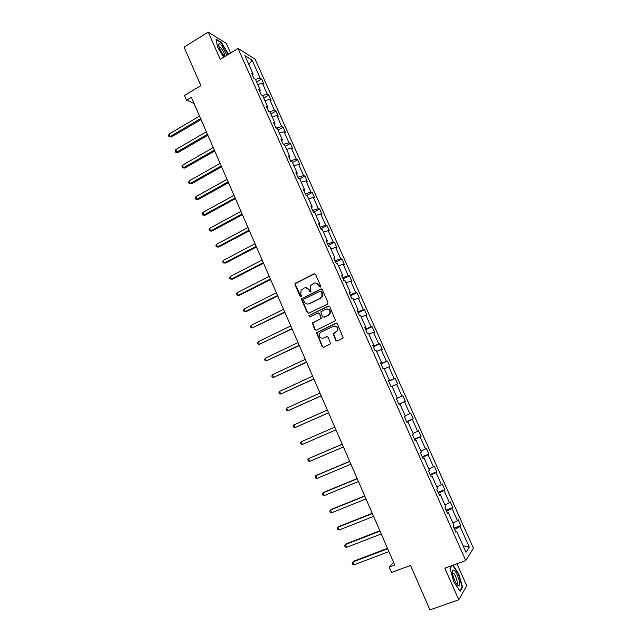 <?xml version="1.0" encoding="UTF-8"?>
<svg xmlns="http://www.w3.org/2000/svg" width="642" height="642" viewBox="0 0 642 642"><rect width="100%" height="100%" fill="white"/><g stroke="black" fill="none" stroke-linecap="round" stroke-linejoin="round"><path stroke-width="0.96" d="M320.27 287.094L320.663 285.963L315.543 274.359L314.026 273.789L295.087 283.459L294.999 284.631L300.047 296.155L301.443 296.235L300.825 293.948L301.034 290.296L304.115 288.089C306.202 287.311 307.807 287.921 308.93 289.935L309.588 291.436L311.001 291.508L310.375 289.229L310.551 285.626L313.689 283.331C315.792 282.544 317.405 283.162 318.544 285.184L319.21 286.685L320.27 287.094M230.59 53.013L226.329 43.383L208.201 32.1L184.061 47.131L200.874 85.611L184.527 95.457L186.573 100.168L194.036 103.45M208.201 32.1L220.222 59.321L238.07 48.471L465.763 560.554L444.826 568.186L458.773 599.797L466.718 585.705L456.992 563.756M458.773 599.797L429.955 609.9L410.527 565.442L391.548 572.463L389.212 567.103L394.758 565.032L191.364 97.295L186.573 100.168M335.726 340.38L337.259 340.998L343.173 337.853L337.379 323.825L335.838 323.223L316.522 332.716L322.204 346.736L323.72 347.346L330.654 343.751L328.19 337.194L326.666 336.585L323.512 338.069C320.286 338.535 318.938 337.082 319.459 333.696L320.928 332.187L333.294 326.305C336.472 325.791 337.853 327.211 337.443 330.558L333.254 333.808L335.726 340.38L337.146 341.038M327.428 304.156L327.982 302.551L322.268 289.606L320.743 289.02L301.692 298.642L301.636 299.766L307.261 312.622L308.77 313.216L327.428 304.156M329.803 306.675L335.557 320.687L316.225 330.245L314.716 329.643L312.309 323.046L320.398 318.881L320.952 317.284L319.339 313.609L317.822 313.007L309.966 316.811L308.938 315.639L328.271 306.082L329.803 306.675M455.467 531.407L456.606 531.247L455.852 532.274L453.204 526.32L453.974 525.325L448.389 512.789L447.602 513.728L444.962 507.806L445.765 506.891L440.211 494.412L439.385 495.279L436.769 489.381L437.603 488.546L432.074 476.131L431.215 476.918L428.607 471.051L429.474 470.297L423.977 457.947L423.086 458.645L420.486 452.811L421.393 452.137L415.92 439.842L414.997 440.468L412.413 434.658L413.344 434.064L407.903 421.834L406.948 422.372L404.372 416.594L405.343 416.08L399.926 403.906L398.939 404.372L396.379 398.626L397.374 398.184L391.981 386.075L390.962 386.46L388.418 380.738L389.445 380.377L384.085 368.323L383.033 368.636L380.497 362.939L381.557 362.65L376.22 350.66L375.137 350.893L372.617 345.227L373.708 345.019L368.396 333.086L367.28 333.246L364.776 327.605L365.892 327.468L360.603 315.591L359.464 315.679L356.968 310.07L358.116 310.006L352.859 298.185L351.688 298.201L349.2 292.616L350.38 292.624L345.147 280.859L343.943 280.803L341.472 275.241L342.684 275.33L337.467 263.621L336.239 263.485L333.784 257.956L335.02 258.116L329.836 246.464L328.576 246.263L326.128 240.758L327.396 240.983L322.228 229.387L320.944 229.114L318.504 223.633L319.804 223.93L314.668 212.39L313.352 212.053L310.929 206.596L312.253 206.965L307.141 195.481L305.793 195.064L303.377 189.639L304.733 190.072L299.645 178.645L298.273 178.163L295.866 172.762L297.246 173.268L292.182 161.896L290.786 161.343L288.394 155.966L289.807 156.544L284.767 145.22L283.339 144.602L280.955 139.25L282.392 139.892L277.376 128.625L275.924 127.943L273.556 122.614L275.017 123.32L270.025 112.109L268.541 111.355L266.181 106.058L267.674 106.829L262.706 95.666L261.198 94.847L258.854 89.575L260.363 90.41L255.42 79.303L253.887 78.42L251.552 73.172L253.092 74.079L244.883 55.629L252.121 60.123L260.195 78.236L261.663 79.094L263.95 84.206L262.482 83.364L267.345 94.278L268.789 95.072L271.084 100.208L269.648 99.43L274.535 110.384L275.956 111.122L278.259 116.282L276.838 115.568L281.75 126.578L283.146 127.252L285.457 132.437L284.069 131.779L289.004 142.837L290.369 143.447L292.696 148.655L291.332 148.069L296.291 159.176L297.631 159.722L299.966 164.954L298.634 164.432L303.61 175.595L304.926 176.077L307.269 181.333L305.961 180.867L310.961 192.086L312.253 192.504L314.612 197.784L313.328 197.383L318.352 208.65L319.612 209.003L321.979 214.308L320.727 213.979L325.775 225.302L327.011 225.583L329.386 230.911L328.158 230.655L333.23 242.026L334.442 242.243L336.825 247.595L335.63 247.403L340.725 258.83L341.905 258.975L344.305 264.352L343.133 264.231L348.253 275.707L349.409 275.787L351.816 281.196L350.668 281.14L355.812 292.672L356.944 292.68L359.36 298.113L358.244 298.129L363.412 309.717L364.512 309.653L366.943 315.11L365.86 315.198L371.052 326.842L372.119 326.706L374.567 332.187L373.508 332.347L378.724 344.04L379.759 343.839L382.223 349.352L381.188 349.577L386.428 361.334L387.439 361.061L389.911 366.59L388.908 366.887L394.18 378.7L395.159 378.355L397.639 383.916L396.668 384.285L401.964 396.154L402.911 395.737L405.399 401.322L404.46 401.764L409.781 413.689L410.703 413.199L413.207 418.817L412.292 419.33L417.637 431.312L418.528 430.75L421.048 436.391L420.165 436.977L425.534 449.023L426.392 448.381L428.92 454.046L428.07 454.713L433.47 466.814L434.297 466.092L436.833 471.79L436.022 472.536L441.439 484.694L442.234 483.899L444.794 489.621L444.007 490.44L449.456 502.662L450.219 501.787L452.779 507.541L452.032 508.44L457.505 520.718L458.236 519.763L460.812 525.541L460.089 526.52L469.286 547.144L465.988 552.313L456.606 531.247M238.07 48.471L255.091 59.168L473.411 548.236L465.763 560.554M452.987 523.118L457.505 520.718M446.519 511.313L452.032 508.44M447.265 512.982L448.389 512.789M444.922 505.005L449.456 502.662M438.486 493.249L444.007 490.44M439.112 494.653L440.211 494.412M436.905 486.981L441.439 484.694M430.485 475.273L436.022 472.536M430.991 476.404L432.074 476.131M428.92 469.045L433.47 466.814M422.524 457.385L428.07 454.713M422.909 458.252L423.977 457.947M420.975 451.198L425.534 449.023M414.604 439.577L420.165 436.977M414.876 440.195L415.92 439.842M413.063 433.43L417.637 431.312M406.723 421.866L412.292 419.33M406.876 422.219L407.903 421.834M405.198 415.759L409.781 413.689M398.875 404.235L404.46 401.764M398.915 404.332L399.926 403.906M397.366 398.168L401.964 396.154M392.069 386.259L396.668 384.285M388.57 381.083L394.18 378.7M384.301 368.813L388.908 366.887M388.466 380.842L389.445 380.377M380.81 363.653L386.428 361.334M376.565 351.447L381.188 349.577M380.594 363.155L381.557 362.65M373.09 346.295L378.724 344.04M368.869 334.161L373.508 332.347M372.761 345.557L373.708 345.019M365.41 329.033L371.052 326.842M361.213 316.955L365.86 315.198M364.969 328.046L365.892 327.468M357.763 311.843L363.412 309.717M353.598 299.838L358.244 298.129M357.217 310.616L358.116 310.006M350.147 294.742L355.812 292.672M346.006 282.801L350.668 281.14M349.497 293.266L350.38 292.624M342.571 277.713L348.253 275.707M338.462 265.844L343.133 264.231M341.809 276.004L342.684 275.33M335.036 260.772L340.725 258.83M330.943 248.968L335.63 247.403M334.169 258.83L335.02 258.116M327.532 243.904L333.23 242.026M323.472 232.163L328.158 230.655M326.561 241.729L327.396 240.983M320.061 227.124L325.775 225.302M316.024 215.447L320.727 213.979M318.986 224.716L319.804 223.93M312.622 210.415L318.352 208.65M308.617 198.803L313.328 197.383M311.45 207.775L312.253 206.965M305.223 193.788L310.961 192.086M301.242 182.24L305.961 180.867M303.947 190.923L304.733 190.072M297.864 177.24L303.61 175.595M293.908 165.756L298.634 164.432M296.484 174.151L297.246 173.268M290.529 160.765L296.291 159.176M286.597 149.345L291.332 148.069M289.052 157.45L289.807 156.544M283.234 144.37L289.004 142.837M279.326 133.006L284.069 131.779M281.661 140.831L282.392 139.892M276.1 128.023L281.75 126.578M272.088 116.748L276.838 115.568M274.303 124.291L275.017 123.32M269.207 111.692L274.535 110.384M264.889 100.569L269.648 99.43M266.976 107.832L267.674 106.829M262.321 95.457L267.345 94.278M257.715 84.455L262.482 83.364M259.681 91.445L260.363 90.41M255.42 79.311L260.195 78.236M252.121 60.123L248.863 64.577M393.538 562.223L389.212 567.103M252.426 75.138L253.092 74.079M454.6 529.465L460.089 526.52M469.286 547.144L463.043 545.7M256.648 82.056L261.663 79.094M263.75 98.009L268.789 95.072M270.884 114.035L275.956 111.122M278.05 130.133L283.146 127.252M285.249 146.304L290.369 143.447M292.479 162.554L297.631 159.722M299.75 178.877L304.926 176.077M306.836 195.385L312.253 192.504M313.657 212.133L319.612 209.003M320.799 228.793L327.011 225.583M328.198 245.413L334.442 242.243M335.63 262.113L341.905 258.975M343.101 278.893L349.409 275.787M350.596 295.753L356.944 292.68M358.14 312.694L364.512 309.653M365.707 329.707L372.119 326.706M373.323 346.808L379.759 343.839M380.963 363.99L387.439 361.061M388.643 381.252L395.159 378.355M398.842 404.171L405.399 401.322M406.611 421.625L413.207 418.817M414.419 439.16L421.048 436.391M422.259 456.783L428.92 454.046M430.132 474.486L436.833 471.79M438.053 492.278L444.794 489.621M446.005 510.157L452.779 507.541M454.006 528.117L460.812 525.541M228.512 54.281L221.45 42.428L216.009 39.066L217.622 47.299L223.729 57.194M451.816 565.642L450.002 568.387L453.79 581.893L460.137 591.322L462.545 587.125L458.757 573.844L452.995 565.209M320.109 287.151L318.938 285.192L315.575 282.978M305.937 287.736L309.332 289.943L310.503 291.901M314.781 273.709L295.505 283.475L295.416 284.639L300.978 296.612M321.449 288.932L302.101 298.642L302.045 299.766L307.662 312.606L308.561 313.296M321.345 291.524L320.278 291.115L303.971 299.148L303.594 300.263L304.284 301.836C305.407 303.851 307.012 304.477 309.099 303.714L320.262 298.249L321.955 296.564L321.73 291.532L320.823 291.067M307.879 304.059L309.099 303.714M321.73 291.532L322.436 293.121L322.348 296.556L320.655 298.249L309.5 303.706M318.432 312.911L319.724 313.585L321.329 318.296L312.71 323.014L315.11 329.595L316.073 330.301M328.905 305.977L309.701 315.254L309.885 316.843M328.287 315.086L329.771 313.545C330.293 310.142 328.929 308.698 325.695 309.203L320.807 311.851L322.404 316.578L323.929 317.18L328.664 315.062L330.148 313.521C330.791 310.728 329.755 309.195 327.035 308.906M328.664 315.062L324.314 317.148M334.442 326.016C337.219 326.16 338.342 327.661 337.82 330.51L333.623 333.76L336.095 340.324M322.862 338.294L323.512 338.069M327.179 336.48L323.897 338.021M336.4 323.119L316.915 332.668L322.589 346.672L323.632 347.386M461.871 587.366L462.545 587.125M199.526 116.074L169.047 134.05L170.114 136.537L171.43 136.995L201.05 119.573M171.43 136.995L169.015 136.626L170.114 136.537L200.617 118.585M169.015 136.626L168.589 135.631L169.047 134.05M206.363 131.787L175.723 149.602L176.799 152.098L178.099 152.507L207.864 135.245M178.099 152.507L175.683 152.162L176.799 152.098L207.454 134.306M175.683 152.162L175.25 151.167L175.723 149.602M213.224 147.564L182.432 165.219L183.508 167.731L184.792 168.092L214.709 150.99M184.792 168.092L182.384 167.771L183.508 167.731L214.324 150.1M182.384 167.771L181.951 166.768L182.432 165.219M226.971 55.22L221.939 45.927C220.246 43.985 219.163 43.391 218.689 44.138C218.529 46.906 220.246 50.694 223.865 55.509L224.812 56.528M224.379 56.087C225.021 54.682 223.93 52.026 221.105 48.118L218.954 46.786M216.105 39.595L221.305 42.797L228.191 54.474M453.878 570.12L452.795 570.112C451.286 571.284 454.038 580.769 456.968 584.421L458.308 585.745C462.168 588.305 457.529 572.07 453.878 570.12M456.566 583.867C458.709 584.485 455.539 574.237 453.236 573.049L452.474 573.065L452.795 570.112M452.642 565.337L458.452 574.044L462.128 586.924L459.841 590.881M450.066 568.619L452.104 565.538M220.118 163.413L189.165 180.908L190.249 183.427L191.517 183.748L221.586 166.808M191.517 183.748L189.109 183.443L190.249 183.427L221.225 165.965M189.109 183.443L188.676 182.44L189.165 180.908M227.035 179.335L195.938 196.669L197.022 199.197L198.274 199.477L228.496 182.689M198.274 199.477L195.866 199.189L197.022 199.197L228.151 181.895M195.866 199.189L195.433 198.177L195.938 196.669M233.993 195.337L202.728 212.494L203.827 215.038L205.055 215.271L235.437 198.643M205.055 215.271L202.655 215.006L203.827 215.038L235.108 197.905M202.655 215.006L202.222 213.995L202.728 212.494M240.983 211.403L209.557 228.392L210.656 230.951L211.868 231.136L242.403 214.669M211.868 231.136L209.477 230.895L210.656 230.951L242.106 213.979M209.477 230.895L209.035 229.876L209.557 228.392M247.997 227.541L216.418 244.361L217.518 246.929L218.713 247.074L249.409 230.775M218.713 247.074L216.33 246.849L217.518 246.929L249.128 230.133M216.33 246.849L215.889 245.83L216.418 244.361M255.051 243.751L223.304 260.403L224.411 262.987L225.591 263.076L256.439 246.945M223.304 260.403L222.766 261.856L223.207 262.883L224.411 262.987L256.182 246.359M262.137 260.042L230.221 276.517L231.337 279.11L232.5 279.158L263.501 263.196M230.221 276.517L229.675 277.946L230.117 278.981L231.337 279.11L263.268 262.658M269.247 276.405L237.179 292.712L238.294 295.312L239.442 295.312L270.603 279.519M237.179 292.712L236.617 294.116L237.058 295.159L238.294 295.312L270.394 279.037M276.397 292.84L244.161 308.971L245.276 311.579L246.408 311.53L277.729 295.914M244.161 308.971L243.591 310.359L244.04 311.402L245.276 311.579L277.545 295.481M283.579 309.356L251.174 325.301L252.298 327.926L284.896 312.381M251.174 325.301L250.589 326.682L251.046 327.725L252.298 327.926L284.735 312.012M290.794 325.943L258.22 341.713L259.352 344.345L292.086 328.929M258.22 341.713L257.627 343.069L258.076 344.12L259.352 344.345L291.95 328.608M298.04 342.611L265.298 358.196L266.43 360.844L299.316 345.548M265.298 358.196L264.697 359.536L265.146 360.595L266.43 360.844L299.204 345.284M305.319 359.351L272.409 374.751L273.548 377.416L306.579 362.248M272.409 374.751L271.799 376.076L272.248 377.135L273.548 377.416L306.491 362.04M312.63 376.172L279.551 391.387L280.698 394.06L313.874 379.029M279.551 391.387L278.925 392.687L279.382 393.755L280.698 394.06L313.81 378.876M319.981 393.073L286.725 408.095L287.881 410.784L321.209 395.881M286.725 408.095L286.091 409.379L286.549 410.455L287.881 410.784L321.161 395.785M327.364 410.045L293.932 424.884L295.095 427.58L328.568 412.814M293.932 424.884L293.29 426.152L293.755 427.227L295.095 427.58L328.552 412.774M302.342 444.457L300.986 444.079L300.52 442.996L301.178 441.752L334.779 427.107L301.178 441.752L302.342 444.457L335.975 429.843M342.202 444.176L308.449 458.693L309.621 461.413L343.43 446.993M342.234 444.24L308.449 458.693L307.783 459.921L308.248 461.004L309.621 461.413M349.665 461.333L316.699 475.168L315.76 475.714L316.931 478.451L350.925 464.222M349.721 461.454L315.76 475.714L315.086 476.918L315.551 478.009L316.931 478.451M357.161 478.571L324.025 492.221L323.103 492.815L324.282 495.56L358.453 481.532M357.241 478.755L323.103 492.815L322.412 494.003L322.886 495.094L324.282 495.56M364.696 495.889L331.384 509.347L330.478 509.989L331.665 512.749L366.012 498.922M364.8 496.13L330.478 509.989L329.779 511.16L330.253 512.26L331.665 512.749M372.264 513.287L338.775 526.552L337.893 527.251L339.08 530.027L373.612 516.401M372.392 513.592L337.893 527.251L337.178 528.398L337.652 529.506L339.08 530.027M379.863 530.774L346.198 543.838L345.34 544.593L346.536 547.377L381.244 533.959M380.024 531.135L345.34 544.593L344.618 545.716L345.091 546.832L346.536 547.377M387.503 548.34L353.662 561.204L352.819 562.015L354.023 564.816L388.916 551.598M387.688 548.766L352.819 562.015L352.081 563.122L352.562 564.238L354.023 564.816M309.99 291.444L309.588 291.436M309.332 289.943L308.93 289.935M300.464 296.155L300.047 296.155M295.416 284.639L294.999 284.631M295.962 283.05L295.545 283.034M307.662 312.606L307.261 312.622M302.045 299.766L301.636 299.766M302.591 298.169L302.181 298.177M313.24 322.477L312.839 322.517M309.701 315.254L309.3 315.278M295.505 283.475L295.087 283.459M302.101 298.642L301.692 298.642M312.71 323.014L312.309 323.046M309.34 315.615L308.938 315.639M218.842 46.409L218.689 44.138M219.042 47.043L219.532 46.746M452.498 573.25L453.164 573.009"/></g></svg>
